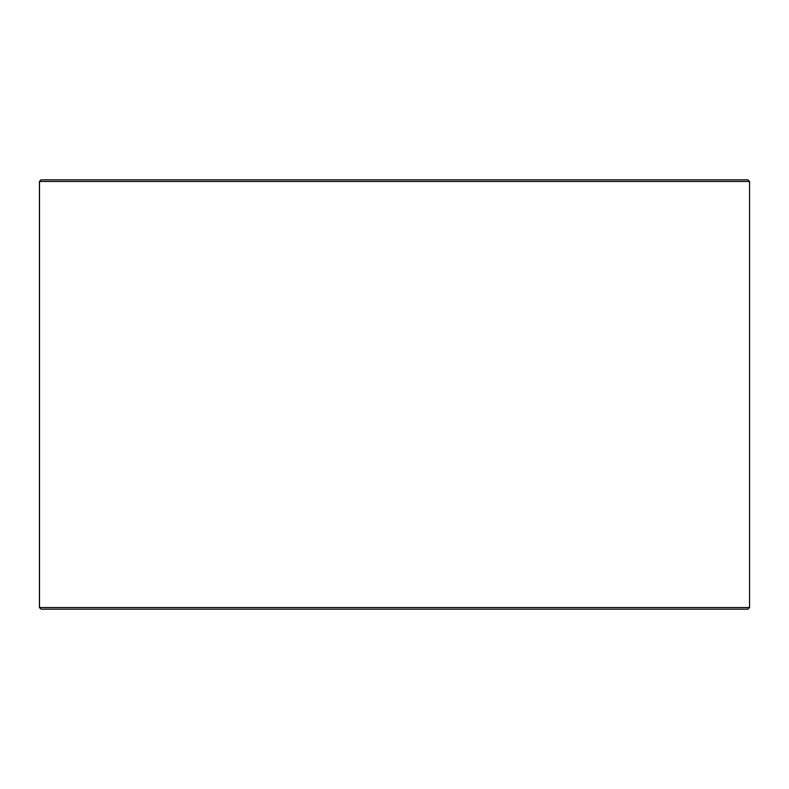 <?xml version="1.0" encoding="UTF-8"?>
<svg xmlns="http://www.w3.org/2000/svg" width="789" height="789" viewBox="0 0 789 789"><rect width="100%" height="100%" fill="white"/><g stroke="black" fill="none" stroke-linecap="round" stroke-linejoin="round"><path stroke-width="1.18" d="M41.156 609.177L747.903 609.177L749.55 607.53L749.55 181.47L747.903 179.823L41.097 179.823L39.45 181.47L39.45 607.53L41.097 609.177L39.499 607.53L39.499 181.47L41.156 179.823M749.55 181.47L39.499 181.47M749.55 607.53L39.499 607.53"/></g></svg>
